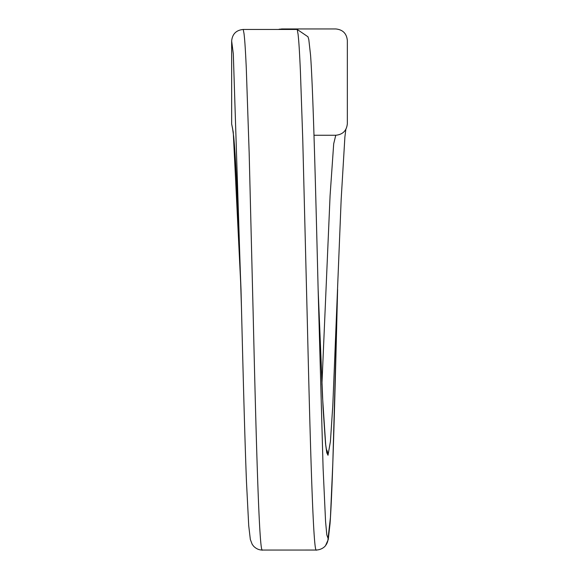 <?xml version="1.0" encoding="UTF-8"?>
<svg xmlns="http://www.w3.org/2000/svg" width="579" height="579" viewBox="0 0 579 579"><rect width="100%" height="100%" fill="white"/><g stroke="black" fill="none" stroke-linecap="round" stroke-linejoin="round"><path stroke-width="0.87" d="M321.917 384.485L330.073 195.782L333.699 143.758L335.762 135.254C342.79 134.56 346.647 130.702 347.342 123.689L347.342 40.516C346.655 33.502 342.797 29.645 335.769 28.95L281.792 28.95L278.419 29.457M335.762 135.254L313.992 135.254M232.613 128.589L231.658 124.007L231.658 41C232.353 33.995 236.21 30.144 243.231 29.457L297.208 29.457L307.977 36.781L308.802 39.546L310.547 55.041C313.101 89.535 315.606 187.299 318.132 289.406L323.068 408.014L325.536 443.731L326.773 452.742L328.011 455.268L330.421 441.48L332.816 405.257L341.169 199.437L344.896 136.926L345.851 129.363M318.132 289.5L323.089 468.027L325.564 521.491L326.809 534.873L328.061 538.369L330.435 517.387L332.816 463.186L337.608 289.5M297.208 29.457L298.091 34.385C298.554 39.025 299.184 43.715 300.429 71.832L302.737 138.765L307.413 325.159C310.438 453.35 313.449 556.607 316.496 549.92M243.231 29.457L244.027 33.654C244.468 37.823 245.076 41.927 246.285 68.061L249.165 152.986L253.218 316.177C256.316 447.618 259.349 556.361 262.504 549.927M231.658 41L233.315 53.912L241.465 307.717M231.658 124.007L233.25 132.084L241.009 289.5M326.303 449.217A11.566 11.551 54.9 0 1 328.011 455.268M328.061 538.369A11.566 11.558 38.1 0 1 325.593 545.498A11.566 11.558 38.1 0 1 325.586 545.498L328.242 539.606L330.044 523.655C332.585 489.031 335.067 391.961 337.579 290.426M325.593 545.498C325.26 546.185 322.177 549.746 316.293 550.043L262.316 550.05C259.066 550.072 256.15 548.769 253.566 546.149L252.176 544.274L250.345 539.498L248.717 525.623L246.466 481.634C244.642 435.104 242.825 362.599 241.002 289.312M279.86 29.109L278.39 29.457M232.541 128.292L233.699 136.695C234.828 148.376 235.986 167.143 237.158 193.01L241.009 289.522M326.607 450.715L325.695 444.672L322.474 396.275L318.443 297.765"/></g></svg>

